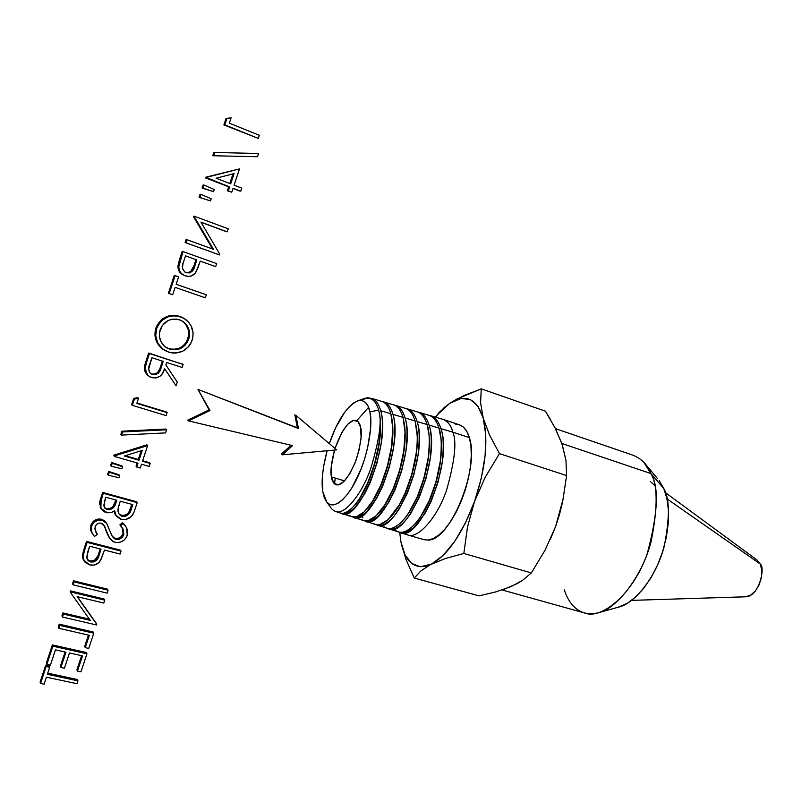 <?xml version="1.0" encoding="UTF-8"?>
<svg xmlns="http://www.w3.org/2000/svg" width="802" height="802" viewBox="0 0 802 802"><rect width="100%" height="100%" fill="white"/><g stroke="black" fill="none" stroke-linecap="round" stroke-linejoin="round"><path stroke-width="1.2" d="M295.888 415.336L336.71 449.872L295.888 415.336L298.424 428.509L295.888 415.336M282.404 454.804L281.382 454.052L282.404 454.804L292.57 445.621L188.51 420.88L187.678 420.188L188.51 420.88L209.984 410.524L209.101 409.862L187.678 420.188L209.101 409.862L197.964 389.391L209.984 410.524L197.964 389.391L297.362 427.817L294.825 414.684L297.362 427.817L298.424 428.509L197.964 389.391L209.984 410.524L188.51 420.88L292.57 445.621L282.404 454.804L336.71 449.872L282.404 454.804M291.096 445.27L281.382 454.052L291.096 445.27M331.467 476.959C331.878 480.859 333.502 483.496 336.339 484.859C342.374 485.701 349.01 477.33 356.238 459.747C360.96 443.446 362.424 432.709 360.649 427.506C360.138 423.957 358.584 421.571 355.988 420.348C349.241 419.647 342.253 429 335.005 448.418L342.143 431.947L347.928 424.047L353.481 420.368L357.963 421.541L360.649 427.506L361.08 437.431L359.156 449.792L355.166 462.614L349.752 473.832L343.787 481.661L338.223 484.929L333.913 483.245L331.467 476.959L344.549 480.889L331.467 476.959C330.153 472.358 331.156 463.396 334.504 450.072L331.206 467.095L331.467 476.959M328.86 503.987C330.183 507.766 332.469 510.272 335.737 511.506C343.426 515.295 360.629 497.12 370.624 468.919C379.176 440.529 381.983 421.481 379.035 411.757L378.644 410.153C376.95 404.128 374.354 400.338 370.855 398.794L366.344 398.003L370.855 398.794C374.354 400.338 376.95 404.128 378.644 410.153L369.892 411.847C368.118 403.095 364.078 399.426 357.772 400.84C346.865 406.053 337.381 420.308 329.321 443.616L335.587 427.937L344.489 412.549L349.161 406.885L353.762 402.885L358.113 400.739L362.053 400.559L365.421 402.383L368.078 406.183L369.892 411.847L370.775 419.175L370.684 427.897L367.597 448.057L364.699 458.654L361.06 469.02L352.198 487.275L347.346 494.433L342.484 499.877L337.802 503.415L333.502 504.939L329.722 504.438L326.615 501.962L324.279 497.641L322.785 491.666L326.885 502.273C333.742 510.533 347.737 498.202 356.9 478.543C367.506 457.521 373.341 424.839 369.892 411.847L378.644 410.153L379.035 411.757C380.92 418.464 380.84 429.451 378.805 444.709L374.454 464.047L367.917 482.403L360.028 497.681C356.599 502.904 353.852 506.423 351.767 508.227C346.885 512.528 343.096 514.122 340.399 513.029L339.898 512.859M322.785 491.666L322.444 475.797L323.597 466.493L327.126 450.734C322.594 467.917 321.151 481.561 322.785 491.666M367.727 397.702L366.344 398.003L372.74 398.754L372.038 399.416L372.74 398.754L367.727 397.702L360.91 400.398M380.278 421.21C382.624 445.862 370.033 486.924 356.339 503.024C370.033 486.924 382.624 445.862 380.278 421.21M353.832 506.072L353.832 506.072C369.401 489.721 384.008 441.27 379.737 415.637L379.035 411.757M334.554 483.897L335.236 478.092M356.81 420.619L368.579 407.336M371.607 398.313L382.785 401.732C386.424 403.506 389.13 407.516 390.895 413.752L380.689 410.724C378.975 404.499 376.328 400.509 372.74 398.754C376.328 400.509 378.975 404.499 380.689 410.724C391.476 444.629 357.241 525.661 341.171 513.19L346.274 513.631L354.093 508.588L364.589 494.092L370.484 481.872L376.99 463.055L381.171 443.416C382.985 427.917 382.825 417.01 380.689 410.724L390.895 413.752C389.13 407.516 386.424 403.506 382.785 401.732M382.404 401.561L384.749 402.303L382.374 401.541M392.679 426.012C394.724 450.463 382.654 489.822 369.161 506.132C382.654 489.822 394.724 450.463 392.679 426.012M349.742 515.586C354.163 518.894 359.777 516.809 366.594 509.31C382.033 492.679 396.148 445.922 392.168 420.278L390.895 413.752L392.759 428.388L391.516 446.604L387.336 466.303L380.77 485.16L372.699 500.939L364.148 511.887L356.188 516.879L351.727 516.719M394.714 405.251C398.444 407.055 401.221 411.105 403.055 417.371L392.93 414.363C391.145 408.098 388.419 404.088 384.749 402.303C388.419 404.088 391.145 408.098 392.93 414.363C404.108 448.448 369.582 529.591 353 517.059L358.193 517.521L366.183 512.508L376.86 498.012L382.835 485.771L389.401 466.914L393.582 447.205C395.356 431.646 395.135 420.689 392.93 414.363L403.055 417.371C401.221 411.105 398.444 407.055 394.714 405.251L383.125 401.712M404.99 430.875C406.714 455.095 395.165 492.709 381.912 509.17C395.165 492.709 406.714 455.095 404.99 430.875M361.421 519.395C366.133 522.854 372.088 520.558 379.266 512.498C394.564 495.606 408.188 450.554 404.519 424.95L403.055 417.371L405.02 432.077L403.837 450.363L399.667 470.132L393.04 489.04L384.86 504.839L376.168 515.776L368.038 520.739L363.466 520.548M395.015 405.221L406.564 408.739C410.373 410.584 413.22 414.654 415.115 420.96L405.07 417.972C403.226 411.677 400.429 407.627 396.669 405.822L394.273 405.05L396.669 405.822C400.429 407.627 403.226 411.677 405.07 417.972C416.639 452.238 381.832 533.49 364.74 520.889M363.005 517.932L361.331 516.207M364.72 520.889L370.033 521.37L378.193 516.398L389.04 501.902L395.095 489.641L401.712 470.744L405.892 450.975C407.627 435.346 407.356 424.348 405.07 417.972L415.115 420.96L417.19 435.737C417.421 440.208 417.05 446.323 416.068 454.102L411.897 473.932L405.221 492.879L399.095 505.15L388.088 519.636L379.797 524.568L375.105 524.348M360.459 514.894L361.341 516.217M373.01 523.165C378.033 526.784 384.318 524.267 391.887 515.616C406.995 498.493 420.118 455.145 416.769 429.641L415.115 420.96C413.22 414.654 410.373 410.584 406.564 408.739M417.2 435.787C418.604 459.696 407.576 495.556 394.614 512.117C407.576 495.556 418.604 459.696 417.2 435.787M406.804 408.699L418.313 412.208C422.203 414.073 425.13 418.173 427.085 424.519L417.12 421.561C415.205 415.225 412.328 411.145 408.499 409.311C412.328 411.145 415.205 415.225 417.12 421.561C429.08 456.007 393.972 537.37 376.379 524.688L377.592 525.16C380.589 526.373 384.76 524.739 390.093 520.257C392.358 518.373 395.316 514.734 398.955 509.32L407.256 493.481L413.932 474.533L418.103 454.704C419.817 439.115 419.486 428.067 417.12 421.561L427.085 424.519C425.13 418.173 422.203 414.073 418.313 412.208M417.822 411.997L419.877 413.1L417.782 411.987M429.311 440.819C430.363 464.338 419.867 498.393 407.266 514.974C419.867 498.393 430.363 464.338 429.311 440.819M384.509 526.914C389.852 530.693 396.499 527.937 404.449 518.653C419.336 501.35 431.937 459.716 428.93 434.353L427.085 424.519C429.521 431.065 429.902 442.163 428.208 457.812L424.037 477.711L417.311 496.699L408.91 512.548C405.221 517.952 402.223 521.601 399.927 523.465C394.514 527.927 390.283 529.531 387.216 528.297L386.654 528.117M429.962 415.647C433.942 417.541 436.94 421.672 438.965 428.057L429.07 425.11C427.095 418.744 424.148 414.634 420.228 412.769C424.148 414.634 427.095 418.744 429.07 425.11C441.421 459.736 406.033 541.22 387.937 528.468L389.14 528.919C392.218 530.162 396.479 528.548 401.912 524.077C404.218 522.212 407.215 518.563 410.915 513.15L419.326 497.3L426.062 478.303L430.223 458.403C431.907 442.754 431.526 431.656 429.07 425.11L438.965 428.057C436.94 421.672 433.942 417.541 429.962 415.647L418.494 412.148M441.321 445.832C442.042 468.889 432.088 501.17 419.867 517.731C432.088 501.17 442.042 468.889 441.321 445.832M395.917 530.633C401.591 534.563 408.609 531.566 416.96 521.611C431.566 504.177 443.666 464.268 441 439.115L438.965 428.057C441.481 434.634 441.912 445.782 440.258 461.491L436.087 481.451L429.301 500.488L420.789 516.358C417.05 521.771 414.002 525.4 411.667 527.275C406.163 531.706 401.832 533.3 398.694 532.037L398.123 531.846M756.887 559.896L760.216 563.976L761.81 570.182L761.399 577.58L759.063 584.989L755.143 591.254L750.271 595.395L745.218 596.798M429.441 415.426L431.867 416.208C435.867 418.093 438.894 422.233 440.94 428.639C453.671 463.446 417.992 545.039 399.396 532.207M665.289 492.538L756.847 559.866L760.216 563.976L666.963 498.834L760.216 563.976C765.659 567.375 758.933 596.858 745.609 596.798L631.615 600.377M654.492 485.23L650.312 481.531M399.376 532.197L404.98 532.759L413.642 527.876L425.02 513.39L431.306 501.08L438.092 482.042L442.253 462.082C443.887 446.283 443.456 435.135 440.94 428.639L452.809 432.168L440.94 428.639C438.894 422.233 435.867 418.093 431.867 416.208L429.401 415.406M445.561 420.539C449.23 423.316 451.646 427.195 452.809 432.168L469.381 437.621C480.007 468.298 450.102 541.26 427.937 540.067M564.277 589.831C568.157 601.891 577.741 617.53 597.861 612.868C617.179 609.049 642.532 575.485 651.144 541.42C657.871 507.626 657.8 484.999 650.913 473.561L663.755 488.488L659.154 480.528L663.755 488.488L666.903 498.573L668.427 510.413L668.236 523.516L666.332 537.34L662.763 551.295L657.69 564.758L651.334 577.149L643.996 587.946L635.986 596.708L627.655 603.094L618.352 607.174M503.325 589.57L517.2 583.615L522.573 580.347L531.345 572.919L545.149 550.022L555.626 526.473L562.643 501.761L566.593 475.566L565.961 460.358L561.841 443.466L650.913 473.561L663.755 488.488C669.73 498.373 669.881 517.671 664.206 546.373C656.928 575.255 635.214 603.786 618.372 607.174L598.683 612.638M555.626 526.473L550.372 539.345L555.626 526.473L559.545 514.293L562.643 501.761L566.593 475.566L499.466 453.621L485.23 477.22L474.513 501.541L467.516 526.914L463.837 553.47L445.621 558.453L431.386 564.167C447.817 554.964 462.193 534.092 474.513 501.541C485.691 468.218 488.588 440.388 483.215 418.063L489.541 434.965L499.466 453.621L485.23 477.22L474.513 501.541L467.516 526.914L463.837 553.47L531.345 572.919L545.149 550.022L555.626 526.473L563.465 497.671M404.629 533.541L407.847 535.004C416.96 539.084 436.438 519.726 446.544 490.273C454.844 460.899 456.929 441.531 452.809 432.168C451.466 425.972 448.208 421.702 443.055 419.386L442.524 419.245M455.827 424.378C462.102 424.278 466.614 428.699 469.381 437.621L452.809 432.168M555.475 428.649L633.109 455.245C641.921 458.985 647.856 465.09 650.913 473.561L643.755 462.163M564.688 444.428L650.913 473.561C659.254 486.864 658.001 513.671 647.144 553.961C633.129 594.252 601.43 619.675 585.039 613.109L502.132 589.971M399.707 532.348L400.94 541.941L399.687 532.338L400.94 541.941L405.902 559.235L414.283 578.062L405.902 559.235L400.94 541.941C405.321 562.844 415.135 570.412 430.383 564.648L420.779 571.014L414.283 578.062L479.135 595.876L495.887 591.876L511.095 586.583L522.573 580.347L531.345 572.919L463.837 553.47L445.621 558.453L430.383 564.648L420.779 571.014L414.283 578.062L479.135 595.876L496.699 591.645M400.94 541.941L405.04 554.844L411.546 563.365L420.158 566.783L431.386 564.167L442.884 555.656L454.503 541.691L465.33 523.205L474.513 501.541L481.29 478.403L485.13 455.636L485.761 435.005L483.215 418.063L477.932 406.173L470.343 399.556L461.06 398.454L449.732 403.346L438.774 413.18L435.426 417.14L444.248 407.516L449.732 403.346L437.561 414.564M443.055 419.386L459.356 424.809L463.105 426.824L466.734 431.195L469.381 437.621L470.934 445.882L471.305 455.666L470.463 466.574L468.438 478.152L465.29 489.922L461.17 501.37L456.258 512.007L450.754 521.39L444.899 529.15L438.955 534.964L433.15 538.643L427.717 540.087L423.747 539.596M439.656 411.927L449.732 403.346L457.03 398.955L481.24 388.86L480.609 402.804L483.215 418.063C476.839 398.714 466.002 393.592 450.714 402.704L464.258 395.406L481.24 388.86L480.609 402.804L483.215 418.063L489.541 434.965L499.466 453.621L566.593 475.566L565.961 460.358L562.292 444.759L555.355 428.408L545.43 411.175L481.24 388.86L545.43 411.175L550.773 419.977M561.841 443.466L554.533 426.824M435.777 416.699L439.275 412.338M49.694 667.254L47.368 674.281L77.934 680.848L77.383 679.535L47.739 673.159L77.383 679.535L77.934 680.848L76.982 683.715L46.416 677.179L44.1 684.196L40.571 683.444L40.1 682.111L40.571 683.444L46.165 666.482L45.684 665.189L40.1 682.111L45.684 665.189L46.165 666.482L49.694 667.254L49.203 665.961L49.694 667.254L46.165 666.482L40.571 683.444L44.1 684.196L46.416 677.179L76.982 683.715L77.934 680.848L47.368 674.281L49.694 667.254M49.203 665.961L45.684 665.189L49.203 665.961M52.872 646.161L86.937 653.78L86.355 652.527L52.371 644.918L52.872 646.161L52.371 644.918L46.366 663.124L46.847 664.417L46.366 663.124L52.371 644.918L86.355 652.527L86.937 653.78L80.932 671.835L77.463 671.084L76.912 669.79L77.463 671.084L82.516 655.886L69.473 652.978L64.411 668.236L60.912 667.475L60.401 666.191L60.912 667.475L65.975 652.206L55.438 649.851L50.376 665.179L46.847 664.417L52.872 646.161L46.847 664.417L50.376 665.179L55.438 649.851L65.975 652.206L60.912 667.475L64.411 668.236L69.473 652.978L82.516 655.886L77.463 671.084L80.932 671.835L86.937 653.78L52.872 646.161M81.603 655.685L76.912 669.79L81.603 655.685M65.092 652.006L60.401 666.191L65.092 652.006M59.729 625.359L93.774 633.209L93.182 632.006L59.218 624.167L59.729 625.359L59.218 624.167L58.255 627.074L58.767 628.277L58.255 627.074L59.218 624.167L93.182 632.006L93.774 633.209L88.711 648.437L85.253 647.655L84.681 646.422L85.253 647.655L89.353 635.304L58.767 628.277L59.729 625.359L58.767 628.277L89.353 635.304L85.253 647.655L88.711 648.437L93.774 633.209L59.729 625.359M88.441 635.094L84.681 646.422L88.441 635.094M104.761 600.167L103.799 603.064L77.152 596.658L96.13 623.124L77.433 596.718L96.13 623.124L96.521 624.969L62.486 617.019L61.954 615.846L62.486 617.019L63.448 614.101L62.917 612.939L61.954 615.846L62.917 612.939L63.448 614.101L90.285 620.397L70.546 592.568L70.205 590.833L70.756 591.956L104.761 600.167L104.14 599.044L104.761 600.167L70.756 591.956L70.546 592.568L90.285 620.397L63.448 614.101L62.486 617.019L96.521 624.969L96.731 624.307L77.152 596.658L103.799 603.064L104.761 600.167M89.403 619.144L62.917 612.939L89.403 619.144M104.14 599.044L70.205 590.833L104.14 599.044M74.075 581.901L108.069 590.222L107.438 589.119L73.513 580.808L74.075 581.901L73.513 580.808L72.551 583.736L73.102 584.828L72.551 583.736L73.513 580.808L107.438 589.119L108.069 590.222L107.107 593.129L73.102 584.828L74.075 581.901L73.102 584.828L107.107 593.129L108.069 590.222L74.075 581.901M84.4 547.816L84.982 548.829L87.107 542.383L86.516 541.39L84.4 547.816L82.456 555.405L83.027 556.438L84.982 548.829L84.4 547.816L86.516 541.39L120.4 550.142L86.516 541.39L87.107 542.383L121.062 551.144L120.089 554.062L104.511 550.062L100.962 559.585L98.445 562.944L94.055 565.119L89.624 564.899L85.122 562.433L83.057 557.891L83.819 552.608L87.107 542.383L121.062 551.144L120.4 550.142L121.062 551.144L120.089 554.062L104.511 550.062L100.42 560.558C97.824 564.468 94.225 565.911 89.624 564.899L83.548 559.936L82.456 555.405L83.799 549.691M82.997 558.954L82.436 556.137M87.468 559.475L90.014 560.929L93.152 560.889M94.586 560.277L97.884 555.816M98.165 555.114L100.16 548.939L98.586 553.881L99.207 554.904L101.022 549.159L89.654 546.242L86.626 557.27L88.06 560.518L90.606 561.971L93.734 561.931L96.952 559.756L101.022 549.159L89.654 546.242L87.669 552.237L86.957 558.854L90.606 561.971C95.378 562.122 98.235 559.766 99.207 554.904L98.586 553.881C97.623 558.733 94.766 561.079 90.014 560.929L90.606 561.971L86.977 558.894M82.456 555.405L83.719 560.337M125.423 525.972L122.516 522.573L126.636 527.826L127.237 535.395C124.962 540.809 120.891 543.114 115.027 542.322L112.46 541.149L109.964 538.723L106.024 530.794L109.232 537.621M96.039 532.398L97.373 534.383L94.395 536.498L91.759 532.398L91.488 526.202C93.433 521.4 96.992 519.395 102.155 520.207L106.736 523.425L111.448 534.683L113.032 537.34L115.959 539.385C119.809 539.776 122.425 538.142 123.789 534.493L123.207 529.29L120.561 525.831L123.187 523.526L126.375 527.365L127.578 530.433L127.638 533.761L126.495 537.129L123.869 540.257L120.731 542.022L116.922 542.623L113.353 541.681L109.533 538.102L104.1 525.5L106.656 531.756L104.721 526.453L101.032 523.125C98.085 522.774 96.11 523.997 95.117 526.804L95.328 531.124L97.373 534.383L95.879 532.167M105.102 528.127L104.09 525.36L102.085 523.526L100.09 522.974L97.323 523.776L95.468 525.932L94.796 528.859L97.373 534.383L94.395 536.498L91.498 531.746L91.488 526.202L90.887 525.25L91.157 531.425L92.15 533.25M102.155 520.207L101.533 519.265C96.38 518.463 92.831 520.458 90.887 525.25L91.488 526.202L94.215 522.072L98.806 519.977L103.518 520.698L106.736 523.425L102.155 520.207M106.345 522.834L111.929 535.636L114.305 538.603L115.959 539.385L115.298 538.403L112.38 536.368L115.959 539.385L118.475 539.455L120.831 538.473L123.307 535.636L123.789 534.493L123.117 533.52C121.754 537.17 119.147 538.794 115.298 538.403L119.047 538.102L121.142 536.678L123.117 533.52L123.789 534.493L123.428 529.731L119.889 524.879L120.561 525.831L123.187 523.526L122.516 522.573L119.889 524.879L122.526 522.593M122.104 527.576L123.117 533.52L123.398 531.094L122.104 527.576M123.107 523.165L124.761 525.039M109.222 537.601L106.616 532.428M106.024 530.814L105.663 529.751M90.776 530.383L90.546 526.613M90.696 525.952L90.897 525.23M91.528 523.746L93.603 521.12L96.541 519.415M98.155 519.034L100.721 519.094M102.225 519.475L102.907 519.756M104.13 520.478L105.674 521.932M100.541 498.874L101.162 499.776L103.298 493.31L102.666 492.438L136.49 501.731L102.666 492.438L103.298 493.31L137.202 502.623L133.904 512.438L131.047 516.779L125.413 519.596L120.511 519.125L116.35 516.187L114.666 510.694L111.749 512.408L107.267 512.789L104.3 511.826L101.363 509.24L100.22 503.626L103.298 493.31L137.202 502.623L136.49 501.731L137.202 502.623L134.255 511.475C132.029 517.621 127.688 520.237 121.232 519.345L115.668 515.115L114.666 510.694L111.277 512.558L107.428 512.809L100.841 508.348L101.162 499.776L100.541 498.874L102.666 492.438L100.541 498.874L100.22 507.435L100.741 508.328M114.927 514.022L114.125 511.125L115.689 515.255M99.498 504.418L99.518 503.516M99.598 502.724L100.25 499.816M104.38 507.486L106.576 508.699L109.804 508.638M110.897 508.197L112.561 506.964M113.152 506.262L115.869 499.997L115.438 501.32L116.089 502.222L116.751 500.237L105.824 497.25L103.779 505.471L104.601 507.917L107.207 509.611L110.435 509.551L113.212 507.866L116.751 500.237L105.824 497.25L104.501 501.27L104.26 507.355L107.207 509.611C112.11 509.731 115.077 507.265 116.089 502.222L115.438 501.32C114.415 506.363 111.468 508.819 106.576 508.699L104.27 507.365M120.611 515.145L124.841 515.375M126.375 514.704L128.37 512.899M128.731 512.388L131.869 504.368L130.696 507.897L131.388 508.809L132.781 504.618L120.23 501.19L118.215 507.816L118.014 511.636L119.378 514.633L122.205 516.408L125.513 516.308L128.38 514.593L130.195 511.856L132.781 504.618L120.23 501.19L117.944 509.4L118.666 513.591L122.205 516.408C127.247 516.498 130.305 513.972 131.388 508.809L130.696 507.897C129.613 513.049 126.556 515.576 121.533 515.475L118.776 513.781M118.967 477.701L108.31 475.215L107.668 474.383L108.31 475.215L109.293 472.238L108.641 471.406L107.668 474.383L108.641 471.406L109.293 472.238L119.648 475.636L118.977 474.804L108.641 471.406L118.977 474.804L119.648 475.636L118.967 477.701L119.648 475.636L109.293 472.238L108.31 475.215L118.967 477.701M121.904 468.809L111.257 466.273L110.606 465.461L111.257 466.273L112.24 463.285L111.588 462.483L110.606 465.461L111.588 462.483L112.24 463.285L122.596 466.724L121.924 465.912L111.588 462.483L121.924 465.912L122.596 466.724L121.904 468.809L122.596 466.724L112.24 463.285L111.257 466.273L121.904 468.809M114.034 455.065L114.496 456.458L138.024 463.215L136.761 467.025L140.22 468.017L141.483 464.208L149.232 466.433L150.215 463.476L142.465 461.25L147.668 445.571L114.696 455.857L114.496 456.458L113.834 455.676L114.034 455.065L114.696 455.857L147.668 445.571L146.936 444.819L114.034 455.065L146.936 444.819L147.668 445.571L142.465 461.25L150.215 463.476L149.473 462.684L142.646 460.709L149.473 462.684L150.215 463.476L149.232 466.433L141.483 464.208L140.22 468.017L136.761 467.025L136.049 466.213L136.761 467.025L138.024 463.215L114.496 456.458L114.034 455.065M137.132 462.965L136.049 466.213L137.132 462.965M138.295 459.456L125.272 455.706L138.295 459.456L139.007 460.248L124.29 456.007L142.275 450.393L139.007 460.248L142.275 450.393L124.29 456.007L139.007 460.248L138.295 459.456L141.182 450.734L138.295 459.456M121.543 435.095L122.586 431.937L121.904 431.205L120.861 434.353L121.543 435.095L120.861 434.353L121.904 431.205L122.586 431.937L166.605 429.772L165.824 429.06L121.904 431.205L165.824 429.06L166.605 429.772L165.563 432.9L121.543 435.095L165.563 432.9L166.605 429.772L122.586 431.937L121.543 435.095M134.365 399.125L138.515 398.233L137.794 397.591L133.653 398.484L134.365 399.125L133.653 398.484L131.618 404.669L132.32 405.331L131.618 404.669L133.653 398.484L137.794 397.591L138.515 398.233L136.821 403.386L166.335 411.977L136.952 402.995L166.335 411.977L167.117 412.649L166.124 415.626L132.32 405.331L134.365 399.125L132.32 405.331L166.124 415.626L167.117 412.649L136.821 403.386L138.515 398.233L134.365 399.125M146.425 359.777L147.167 360.329L149.403 353.572L148.651 353.04L146.425 359.777L144.38 367.537L145.112 368.108L147.167 360.329L146.425 359.777L148.651 353.04L183.147 364.449L182.144 367.446L166.666 362.474L165.854 364.92L177.272 382.123L176.039 385.822L164.621 368.639L162.295 373.722L160.059 376.218L155.969 378.013L150.054 377.05L146.555 374.043L145.092 369.672L145.713 365.151L149.403 353.572L183.147 364.449L182.315 363.897L183.147 364.449L182.144 367.446L166.666 362.474L165.854 364.92L177.272 382.123L176.039 385.822L164.621 368.639C162.766 375.677 158.395 378.674 151.518 377.622L147.548 375.286L144.52 366.544M146.776 374.664L144.581 370.624M144.35 369.12L144.33 368.318M144.721 365.582L145.242 363.617M145.613 362.334L145.804 361.692M159.989 368.228L160.44 366.955C159.418 372.018 156.53 374.374 151.748 374.023L153.322 374.293M154.074 374.263L154.886 374.123M155.488 373.933L157.603 372.549L159.738 368.87M160.44 366.955L162.325 361.08L160.44 366.955L161.212 367.517L163.197 361.361L151.899 357.722L148.661 369.171L149.954 372.89L152.5 374.604L155.648 374.704L158.375 373.13L160.079 370.474L163.197 361.361L151.899 357.722L149.804 364.048C148.169 367.356 148.34 370.434 150.305 373.271L152.5 374.604C157.292 374.965 160.2 372.599 161.212 367.517L160.44 366.955M144.38 367.537L146.806 374.694L147.929 375.647M151.748 374.023L152.5 374.604L151.748 374.023M155.979 327.898L156.29 326.995M156.631 326.183L161.272 319.858M162.676 318.735L168.851 315.878L174.345 315.326M176.139 315.497L177.934 315.838M178.806 316.068L179.718 316.349C168.58 313.632 160.681 317.472 155.979 327.878L156.751 328.349L158.235 324.98L161.844 320.489L168.149 316.77L173.292 315.777L176.961 315.938L183.869 318.264L188.891 322.484L191.237 326.183L193.122 333.181L192.61 338.604L190.655 343.697L188.59 346.695L182.846 351.116L175.849 353.101L172.199 352.97L166.896 351.507L162.164 348.629L157.643 342.805L155.708 335.677L156.751 328.349C161.463 317.923 169.382 314.073 180.52 316.79L185.082 319.006C192.199 324.579 194.545 331.697 192.109 340.359C187.558 350.735 179.738 354.664 168.631 352.148L162.114 348.589C156.2 342.955 154.415 336.208 156.751 328.349L155.979 327.878C153.643 335.717 155.428 342.444 161.332 348.068L163.297 349.512L156.871 342.294L154.936 335.186L155.468 329.662M181.372 316.99L183.036 317.823M183.097 317.853L179.698 316.349M167.417 348.078L171.788 349.281M173.352 349.391L178.906 348.379M181.272 347.176L184.039 344.93M185.031 343.827L185.934 342.604M186.696 341.351L188.57 335.727L188.28 329.853L185.793 324.499L182.425 321.201C188.069 325.812 189.884 331.607 187.879 338.604L188.721 339.096L189.132 337.672L189.422 331.787L188.119 327.537L184.65 322.755L180.901 320.349L176.58 319.116L171.869 319.246L167.819 320.67L162.215 325.622L159.518 332.589L159.528 336.8L160.841 341.421L164.41 346.213L166.866 347.938L172.56 349.792L178.515 349.311L184.861 345.451L188.721 339.096C190.736 332.088 188.911 326.274 183.257 321.652L179.508 319.818C170.395 317.732 163.959 321.021 160.2 329.652C158.325 336.188 159.819 341.782 164.681 346.444L169.623 349.131L165.533 347.106M169.623 349.131C178.746 351.116 185.112 347.767 188.721 339.096L187.879 338.604C184.28 347.256 177.934 350.584 168.821 348.609L169.623 349.131M178.585 276.89L176.139 284.309L206.315 294.785L176.159 284.239L206.315 294.785L205.302 297.813L175.127 287.367L172.681 294.785L168.39 293.201L169.192 293.582L175.107 275.667L174.285 275.327L168.39 293.201L174.285 275.327L178.585 276.89L175.107 275.667L169.192 293.582L172.681 294.785L175.127 287.367L205.302 297.813L206.315 294.785L176.139 284.309L178.585 276.89M177.763 276.54L174.285 275.327L177.763 276.54M214.756 266.324L200.239 261.141L197.492 268.941L195.097 273.292L191.347 275.978L188.269 276.429L184.49 275.517L181.282 273.382L179.548 270.805L178.756 267.016L183.056 251.557L216.68 263.607L215.668 266.645L200.239 261.131L214.756 266.324M184.179 275.387L183.016 274.885C179.488 272.961 177.793 269.973 177.954 265.923L179.387 259.908M183.648 275.176L179.929 272.469M179.478 271.838L177.924 266.695M180.009 257.973L180.841 258.274L183.056 251.557L182.214 251.277L180.009 257.973L182.214 251.277L216.68 263.607L215.668 266.645L200.239 261.131L196.009 272.018C193.362 275.978 189.763 277.241 185.212 275.798L183.858 275.226C180.32 273.302 178.625 270.304 178.786 266.244L177.954 265.923L178.786 266.244L180.841 258.274L180.009 257.973L177.954 265.923M195.919 259.597L185.523 255.888L182.996 263.607L182.415 268.189L184.861 272.048L189.342 272.951L193.021 270.234L196.791 259.898L185.523 255.878L183.457 262.124C181.442 266.304 182.134 269.743 185.533 272.439L186.234 272.74C190.966 273.281 193.853 270.996 194.886 265.883L196.791 259.898L185.523 255.878L196.791 259.898L195.919 259.597L194.024 265.572L195.919 259.597M185.593 272.469L188.48 272.62L190.605 271.657L194.024 265.572L194.886 265.883L194.024 265.572C193.031 270.555 190.224 272.85 185.593 272.469M228.249 228.801L227.237 231.858L200.931 222.124L219.798 254.224L219.568 254.916L185.102 242.515L218.645 254.635L185.102 242.515L185.954 242.775L186.966 239.698L186.114 239.447L185.102 242.515L186.114 239.447L213.482 249.302L194.455 217.001L193.583 216.801L212.53 248.961L193.583 216.801L194.455 217.001L194.675 216.35L193.803 216.159L193.583 216.801L193.803 216.159L194.675 216.35L228.249 228.801L194.675 216.35L194.455 217.001L213.482 249.302L186.966 239.698L185.954 242.775L219.568 254.916L219.798 254.224L200.931 222.124L227.237 231.858L228.249 228.801M201.021 222.284L226.294 231.618L201.021 222.284M210.495 200.911L199.036 197.322L210.495 200.911L199.036 197.322L199.919 197.472L200.941 194.375L200.059 194.234L199.036 197.322L200.059 194.234L200.941 194.375L211.197 198.776L210.495 200.911L211.197 198.776L200.941 194.375L199.919 197.472L210.495 200.911M213.553 191.668L202.094 188.049L213.553 191.668L202.094 188.049L202.986 188.169L204.009 185.072L203.117 184.951L202.094 188.049L203.117 184.951L204.009 185.072L214.264 189.503L213.553 191.668L214.264 189.503L204.009 185.072L202.986 188.169L213.553 191.668M205.653 177.252L205.452 177.874L228.7 186.816L227.387 190.766L231.768 192.199L233.081 188.249L240.76 191.197L241.773 188.129L234.104 185.172L239.507 168.881L206.565 177.342L206.355 177.974L229.663 186.936L228.349 190.896L231.768 192.199L227.387 190.766L228.349 190.896L227.387 190.766L228.7 186.816L229.663 186.936L205.452 177.874L206.355 177.974L205.452 177.874L205.653 177.252L239.507 168.881L205.653 177.252L239.507 168.881L234.104 185.172L241.773 188.129L240.76 191.197L233.081 188.249L231.768 192.199L228.349 190.896L229.663 186.936L205.653 177.252M233.011 188.47L239.778 191.066L233.011 188.47M232.991 173.894L229.793 183.508L232.991 173.894M216.099 178.234L234.074 173.613L230.685 183.848L216.099 178.234L230.685 183.848L234.074 173.613L216.099 178.234M213.683 155.758L214.766 152.47L213.833 152.44L212.761 155.718L213.683 155.758L212.761 155.718L213.833 152.44L258.575 153.503L213.833 152.44L258.575 153.503L257.492 156.741L213.683 155.758L257.492 156.741L258.575 153.503L214.766 152.47L213.683 155.758M226.976 118.445L231.116 117.804L226.014 118.495L226.976 118.445L226.014 118.495L223.888 124.932L258.314 138.405L223.888 124.932L224.851 124.891L223.888 124.932L226.014 118.495L231.116 117.804L229.342 123.167L259.337 135.307L258.314 138.405L224.851 124.891L226.976 118.445L224.851 124.891L258.314 138.405L259.337 135.307L229.342 123.167L231.116 117.804L226.976 118.445M326.885 502.273L331.607 508.749M335.737 511.506L340.399 513.029M357.772 400.84L365.271 398.193M352.248 516.889L342.384 513.671M354.213 517.531L363.998 520.719M365.943 521.36L375.657 524.528M387.216 528.297L377.592 525.16M389.14 528.919L398.694 532.037M407.546 534.924L400.599 532.658M442.764 419.306L430.103 415.566M424.348 539.776L407.847 535.004M657.52 478.604L645.881 464.699M83.548 559.936L82.977 558.904M108.23 535.726L107.598 534.754M104.731 526.473L104.11 525.521M91.759 532.398L91.157 531.425M123.207 529.29L122.536 528.338M115.668 515.115L115.007 514.192M100.841 508.348L100.22 507.435M147.548 375.286L146.806 374.694M162.114 348.589L161.332 348.068M183.257 321.652L182.425 321.201M183.858 275.226L183.016 274.885"/></g></svg>
